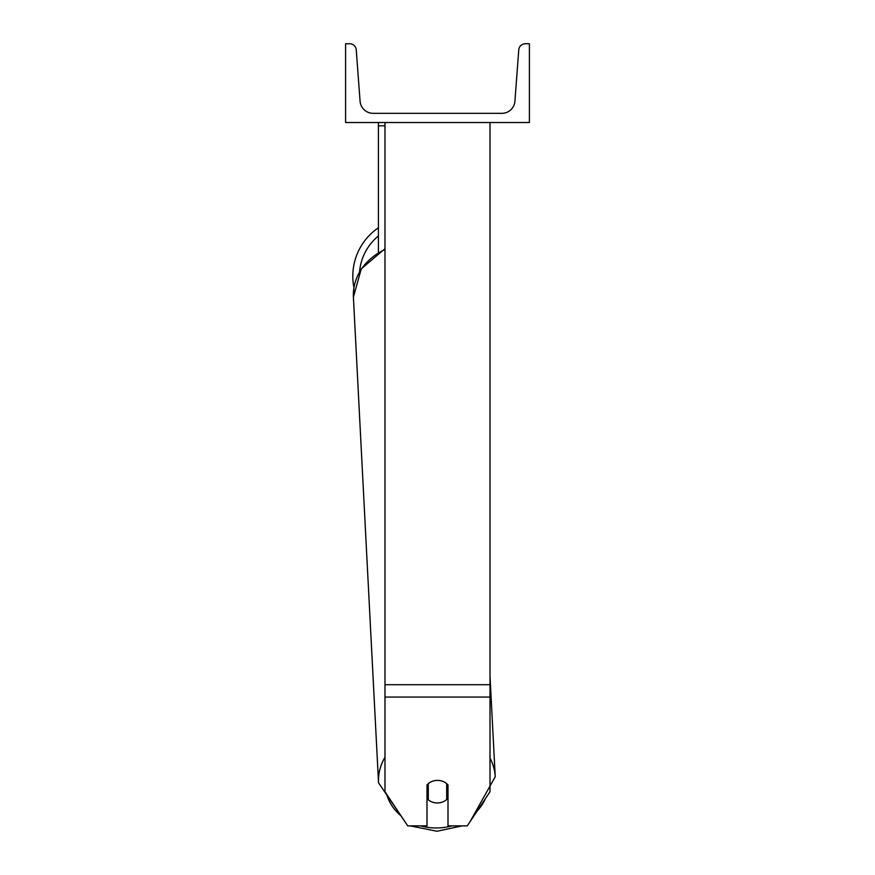 <?xml version="1.0" encoding="UTF-8"?>
<svg xmlns="http://www.w3.org/2000/svg" width="875" height="875" viewBox="0 0 875 875"><rect width="100%" height="100%" fill="white"/><g stroke="black" fill="none" stroke-linecap="round" stroke-linejoin="round"><path stroke-width="1.31" d="M490.011 697.058L384.989 697.058L384.989 791.755L407.728 825.869L427 825.869L427 784.93A13.125 11.375 0 0 1 437.5 780.391A13.125 11.375 0 0 1 448 784.93L448 825.869L467.272 825.869L490.011 791.755L490.011 122.522M384.989 697.058L384.989 122.522M384.989 125.803L378.416 125.803L378.416 252.262M378.416 122.522L378.416 125.803M384.989 757.236A58.428 50.575 177 0 0 378.536 782.797L353.402 297.183L353.938 287.514A58.428 58.428 0 0 1 378.416 227.795A58.428 58.428 0 0 0 352.822 276.128M529.408 122.522L345.592 122.522L345.592 43.75L349.694 43.75A6.562 6.562 0 0 1 356.234 49.82L360.073 101.183A13.125 13.125 0 0 0 373.166 113.334L501.834 113.334A13.125 13.125 0 0 0 514.927 101.183L518.766 49.82A6.562 6.562 0 0 1 525.306 43.75L529.408 43.75L529.408 122.522M427 792.98A13.125 11.364 177 0 0 427.995 793.92L428.302 799.827A13.125 11.364 177 0 0 437.489 802.955A13.125 11.364 177 0 0 446.677 799.586L446.677 783.628M428.302 799.827L428.302 783.639M446.677 793.406A13.125 11.364 177 0 0 448 791.984M427.995 793.92L427.995 783.913M490.011 684.72L384.989 684.72M378.416 235.987A51.855 51.855 0 0 0 359.581 271.6M452.003 825.869A51.855 44.898 -3 0 1 437.052 827.969A51.855 44.898 -3 0 1 420.623 825.869M401.023 815.817A51.855 44.898 -3 0 1 386.662 794.27M384.989 248.708L361.266 268.833L353.402 297.183A58.428 50.575 -3 0 1 384.989 249.539M485.341 798.777A51.855 44.898 -3 0 1 477.28 810.863M490.011 676.069L495.228 776.759L469.973 821.822L495.228 776.759A58.428 50.575 177 0 0 490.011 758.089M462.23 825.869L436.964 831.25L462.23 825.869M378.536 782.797L406.58 824.141M410.156 825.869L436.964 831.25"/></g></svg>
